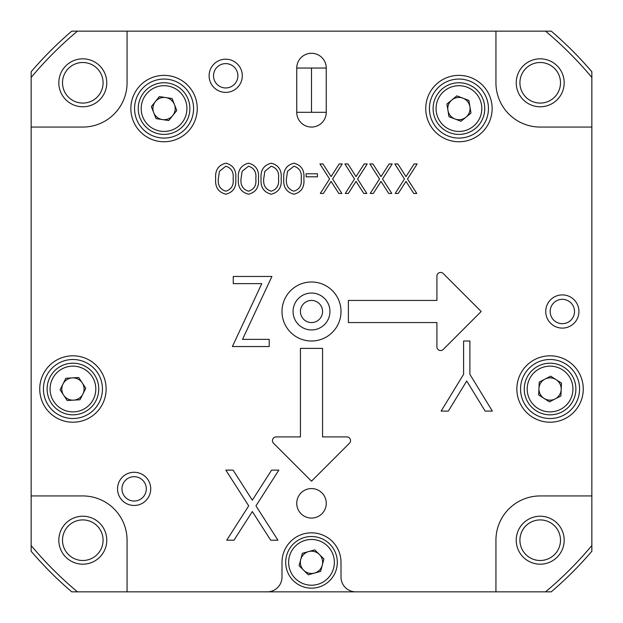<?xml version="1.0" encoding="UTF-8"?>
<svg xmlns="http://www.w3.org/2000/svg" width="623" height="623" viewBox="0 0 623 623"><rect width="100%" height="100%" fill="white"/><g stroke="black" fill="none" stroke-linecap="round" stroke-linejoin="round"><path stroke-width="0.93" d="M242.308 75.788A16.603 16.603 0 0 0 225.705 59.185A16.603 16.603 0 0 0 209.11 75.788A16.603 16.603 0 0 0 225.705 92.391A16.603 16.603 0 0 0 242.308 75.788M237.885 75.788A12.172 12.172 0 0 0 225.705 63.616A12.172 12.172 0 0 0 213.533 75.788A12.172 12.172 0 0 0 225.705 87.96A12.172 12.172 0 0 0 237.885 75.788M150.727 488.868A16.603 16.603 0 0 0 134.132 472.273A16.603 16.603 0 0 0 117.529 488.868A16.603 16.603 0 0 0 134.132 505.471A16.603 16.603 0 0 0 150.727 488.868M146.304 488.868A12.172 12.172 0 0 0 134.132 476.696A12.172 12.172 0 0 0 121.96 488.868A12.172 12.172 0 0 0 134.132 501.04A12.172 12.172 0 0 0 146.304 488.868M578.938 311.5A16.603 16.603 0 0 0 562.343 294.897A16.603 16.603 0 0 0 545.74 311.5A16.603 16.603 0 0 0 562.343 328.103A16.603 16.603 0 0 0 578.938 311.5M574.515 311.5A12.172 12.172 0 0 0 562.343 299.328A12.172 12.172 0 0 0 550.164 311.5A12.172 12.172 0 0 0 562.343 323.672A12.172 12.172 0 0 0 574.515 311.5M272.453 440.609A3.691 3.691 0 0 0 273.528 443.218L311.5 481.182L349.472 443.218A3.691 3.691 0 0 0 346.863 436.918L322.566 436.918L322.566 348.389L300.434 348.389L300.434 436.918L276.137 436.918A3.691 3.691 0 0 0 272.453 440.609M322.566 311.5A11.066 11.066 0 0 0 311.5 300.434A11.066 11.066 0 0 0 300.434 311.5A11.066 11.066 0 0 0 311.5 322.566A11.066 11.066 0 0 0 322.566 311.5M293.059 311.5A18.441 18.441 0 0 0 311.5 329.941A18.441 18.441 0 0 0 329.941 311.5A18.441 18.441 0 0 0 311.5 293.059A18.441 18.441 0 0 0 293.059 311.5M341.007 311.5A29.507 29.507 0 0 0 311.5 281.993A29.507 29.507 0 0 0 281.993 311.5A29.507 29.507 0 0 0 311.5 341.007A29.507 29.507 0 0 0 341.007 311.5M103.083 82.797A20.286 20.286 0 0 0 82.797 62.502A20.286 20.286 0 0 0 62.502 82.797A20.286 20.286 0 0 0 82.797 103.083A20.286 20.286 0 0 0 103.083 82.797M103.083 540.203A20.286 20.286 0 0 0 82.797 519.917A20.286 20.286 0 0 0 62.502 540.203A20.286 20.286 0 0 0 82.797 560.498A20.286 20.286 0 0 0 103.083 540.203M560.498 82.797A20.286 20.286 0 0 0 540.203 62.502A20.286 20.286 0 0 0 519.917 82.797A20.286 20.286 0 0 0 540.203 103.083A20.286 20.286 0 0 0 560.498 82.797M560.498 540.203A20.286 20.286 0 0 0 540.203 519.917A20.286 20.286 0 0 0 519.917 540.203A20.286 20.286 0 0 0 540.203 560.498A20.286 20.286 0 0 0 560.498 540.203M106.774 82.797A23.978 23.978 0 0 0 82.797 58.819A23.978 23.978 0 0 0 58.819 82.797A23.978 23.978 0 0 0 82.797 106.774A23.978 23.978 0 0 0 106.774 82.797M106.774 540.203A23.978 23.978 0 0 0 82.797 516.226A23.978 23.978 0 0 0 58.819 540.203A23.978 23.978 0 0 0 82.797 564.181A23.978 23.978 0 0 0 106.774 540.203M564.181 82.797A23.978 23.978 0 0 0 540.203 58.819A23.978 23.978 0 0 0 516.226 82.797A23.978 23.978 0 0 0 540.203 106.774A23.978 23.978 0 0 0 564.181 82.797M564.181 540.203A23.978 23.978 0 0 0 540.203 516.226A23.978 23.978 0 0 0 516.226 540.203A23.978 23.978 0 0 0 540.203 564.181A23.978 23.978 0 0 0 564.181 540.203M579.577 389.017A29.507 29.507 0 0 0 550.062 359.502A29.507 29.507 0 0 0 520.555 389.017A29.507 29.507 0 0 0 550.062 418.524A29.507 29.507 0 0 0 579.577 389.017M488.448 108.566A29.507 29.507 0 0 0 458.941 79.059A29.507 29.507 0 0 0 429.426 108.566A29.507 29.507 0 0 0 458.941 138.08A29.507 29.507 0 0 0 488.448 108.566M193.574 108.566A29.507 29.507 0 0 0 164.059 79.059A29.507 29.507 0 0 0 134.552 108.566A29.507 29.507 0 0 0 164.059 138.08A29.507 29.507 0 0 0 193.574 108.566M102.445 389.017A29.507 29.507 0 0 0 72.938 359.502A29.507 29.507 0 0 0 43.423 389.017A29.507 29.507 0 0 0 72.938 418.524A29.507 29.507 0 0 0 102.445 389.017M326.257 503.322A14.757 14.757 0 0 0 311.5 488.564A14.757 14.757 0 0 0 296.743 503.322A14.757 14.757 0 0 0 311.5 518.071A14.757 14.757 0 0 0 326.257 503.322M583.26 389.017A33.198 33.198 0 0 0 550.062 355.811A33.198 33.198 0 0 0 516.864 389.017A33.198 33.198 0 0 0 550.062 422.215A33.198 33.198 0 0 0 583.26 389.017M492.139 108.566A33.198 33.198 0 0 0 458.941 75.367A33.198 33.198 0 0 0 425.743 108.566A33.198 33.198 0 0 0 458.941 141.764A33.198 33.198 0 0 0 492.139 108.566M197.257 108.566A33.198 33.198 0 0 0 164.059 75.367A33.198 33.198 0 0 0 130.861 108.566A33.198 33.198 0 0 0 164.059 141.764A33.198 33.198 0 0 0 197.257 108.566M106.136 389.017A33.198 33.198 0 0 0 72.938 355.811A33.198 33.198 0 0 0 39.74 389.017A33.198 33.198 0 0 0 72.938 422.215A33.198 33.198 0 0 0 106.136 389.017M261.084 178.692C260.352 170.281 263.747 165.118 271.27 163.187C278.707 165.157 281.993 170.32 281.137 178.692C282.009 187.071 278.722 192.242 271.27 194.212C263.747 192.281 260.352 187.11 261.084 178.692M215.683 178.692C214.951 170.281 218.346 165.118 225.869 163.187C233.306 165.157 236.592 170.32 235.735 178.692C236.608 187.071 233.321 192.242 225.869 194.212C218.346 192.281 214.951 187.11 215.683 178.692M348.389 322.566L436.918 322.566L436.918 346.863A3.691 3.691 0 0 0 443.218 349.472L481.182 311.5L443.218 273.528A3.691 3.691 0 0 0 436.918 276.137L436.918 300.434L348.389 300.434L348.389 322.566M296.743 68.039L296.743 112.304A14.757 14.757 0 0 0 311.5 127.061A14.757 14.757 0 0 0 326.257 112.304L326.257 68.039A14.757 14.757 0 0 0 311.5 53.282A14.757 14.757 0 0 0 296.743 68.039L311.5 68.039L311.5 112.304L326.257 112.304M545.53 31.15L551.246 31.15A368.878 368.878 0 0 1 591.85 71.754L591.85 77.47A365.195 365.195 0 0 0 545.53 31.15L127.061 31.15L127.061 82.797A44.264 44.264 0 0 1 82.797 127.061L31.15 127.061L31.15 495.939L82.797 495.939A44.264 44.264 0 0 1 127.061 540.203L127.061 591.85L267.236 591.85A14.757 14.757 0 0 0 281.993 577.093L281.993 562.343A29.507 29.507 0 0 1 311.5 532.829A29.507 29.507 0 0 1 341.007 562.343L341.007 577.093A14.757 14.757 0 0 0 355.764 591.85L545.53 591.85A365.195 365.195 0 0 0 591.85 545.53L591.85 551.246A368.878 368.878 0 0 1 551.246 591.85L545.53 591.85M591.85 545.53L591.85 77.47M238.383 178.692C237.651 170.281 241.046 165.118 248.569 163.187C256.006 165.157 259.293 170.32 258.436 178.692C259.308 187.071 256.022 192.242 248.569 194.212C241.046 192.281 237.651 187.11 238.383 178.692M283.784 178.692C283.052 170.281 286.448 165.118 293.97 163.187C301.407 165.157 304.694 170.32 303.837 178.692C304.709 187.071 301.423 192.242 293.97 194.212C286.448 192.281 283.052 187.11 283.784 178.692M306.111 173.786L317.457 173.786L317.457 176.807L306.111 176.807L306.111 173.786M342.237 163.95L332.604 178.996L341.863 193.457L338.803 193.457L331.078 181.386L323.353 193.457L320.3 193.457L329.551 178.996L319.918 163.95L322.971 163.95L331.078 176.613L339.185 163.95L342.237 163.95M367.212 163.95L357.571 178.996L366.83 193.457L363.777 193.457L356.052 181.386L348.319 193.457L345.267 193.457L354.518 178.996L344.885 163.95L347.946 163.95L356.052 176.613L364.151 163.95L367.212 163.95M392.179 163.95L382.545 178.996L391.805 193.457L388.744 193.457L381.019 181.386L373.294 193.457L370.241 193.457L379.493 178.996L369.86 163.95L372.912 163.95L381.019 176.613L389.126 163.95L392.179 163.95M417.153 163.95L407.512 178.996L416.771 193.457L413.719 193.457L405.994 181.386L398.261 193.457L395.208 193.457L404.459 178.996L394.826 163.95L397.887 163.95L405.994 176.613L414.093 163.95L417.153 163.95M278.847 470.116L255.96 505.868L277.944 540.203L270.686 540.203L252.338 511.538L233.983 540.203L226.725 540.203L248.702 505.868L225.83 470.116L233.088 470.116L252.338 500.191L271.589 470.116L278.847 470.116M271.916 276.456L242.518 339.356L269.222 339.356L269.222 346.544L232.379 346.544L261.777 283.644L233.275 283.644L233.275 276.456L271.916 276.456M469.882 341.007L469.882 374.33L492.349 411.094L485.146 411.094L466.72 380.98L448.334 411.094L441.131 411.094L463.59 374.33L463.59 341.007L469.882 341.007M591.85 127.061L540.203 127.061A44.264 44.264 0 0 1 495.939 82.797L495.939 31.15M495.939 591.85L495.939 540.203A44.264 44.264 0 0 1 540.203 495.939L591.85 495.939M31.15 495.939L31.15 545.53A365.195 365.195 0 0 0 77.47 591.85L127.061 591.85M77.47 591.85L71.754 591.85A368.878 368.878 0 0 1 31.15 551.246L31.15 545.53M31.15 71.754A368.878 368.878 0 0 1 71.754 31.15L77.47 31.15A365.195 365.195 0 0 0 31.15 77.47L31.15 71.754M127.061 31.15L77.47 31.15M31.15 77.47L31.15 127.061M267.236 591.85L355.764 591.85M225.783 191.191C231.476 189.408 233.905 185.241 233.088 178.7C233.913 172.166 231.476 168 225.783 166.216L219.452 171.286L218.33 178.7C217.661 185.21 220.145 189.376 225.783 191.191M248.484 191.191C254.176 189.408 256.606 185.241 255.788 178.7C256.614 172.166 254.176 168 248.484 166.216L242.152 171.286L241.031 178.7C240.361 185.21 242.845 189.376 248.484 191.191M271.184 191.191C276.877 189.408 279.306 185.241 278.489 178.7C279.306 172.166 276.877 168 271.184 166.216L264.853 171.286L263.731 178.7C263.062 185.21 265.546 189.376 271.184 191.191M293.885 191.191C299.577 189.408 302.007 185.241 301.189 178.7C302.007 172.166 299.577 168 293.885 166.216L287.553 171.286L286.432 178.7C285.762 185.21 288.247 189.376 293.885 191.191M308.556 551.596A11.144 11.144 0 0 0 303.666 570.263A11.144 11.144 0 0 0 322.278 565.162A11.144 11.144 0 0 0 308.556 551.596M336.482 568.877A25.823 25.823 0 0 1 304.966 587.318A25.823 25.823 0 0 1 286.518 555.802A25.823 25.823 0 0 1 318.034 537.361A25.823 25.823 0 0 1 336.482 568.877A25.823 25.823 0 0 0 318.034 537.361A25.823 25.823 0 0 0 286.518 555.802M308.245 574.788L299.095 565.739L302.35 553.294L314.755 549.891L323.905 558.94L320.65 571.384L308.245 574.788M538.934 388.495A11.144 11.144 0 0 0 555.179 398.907A11.144 11.144 0 0 0 556.074 379.633A11.144 11.144 0 0 0 538.934 388.495M563.994 367.274A25.823 25.823 0 0 1 571.805 402.949A25.823 25.823 0 0 1 536.13 410.752A25.823 25.823 0 0 1 528.327 375.077A25.823 25.823 0 0 1 563.994 367.274A25.823 25.823 0 0 0 528.327 375.077A25.823 25.823 0 0 0 536.13 410.752M560.895 395.955L549.463 401.866L538.638 394.92L539.23 382.07L550.662 376.167L561.487 383.106L560.895 395.955M455.008 118.993A11.144 11.144 0 0 0 469.929 106.759A11.144 11.144 0 0 0 451.877 99.953A11.144 11.144 0 0 0 455.008 118.993M442.571 88.598A25.823 25.823 0 0 1 478.908 92.196A25.823 25.823 0 0 1 475.31 128.54A25.823 25.823 0 0 1 438.966 124.935A25.823 25.823 0 0 1 442.571 88.598A25.823 25.823 0 0 0 438.966 124.935A25.823 25.823 0 0 0 475.31 128.54M468.885 100.412L470.972 113.106L461.028 121.259L448.988 116.719L446.901 104.025L456.854 95.872L468.885 100.412M172.758 115.528A11.144 11.144 0 0 0 165.741 97.554A11.144 11.144 0 0 0 153.686 112.623A11.144 11.144 0 0 0 172.758 115.528M140.011 117.965A25.823 25.823 0 0 1 154.668 84.518A25.823 25.823 0 0 1 188.115 99.174A25.823 25.823 0 0 1 173.459 132.621A25.823 25.823 0 0 1 140.011 117.965A25.823 25.823 0 0 0 173.459 132.621A25.823 25.823 0 0 0 188.115 99.174M159.379 96.588L172.096 98.52L176.776 110.505L168.74 120.551L156.023 118.611L151.342 106.626L159.379 96.588M82.244 382.888A11.144 11.144 0 0 0 62.985 384.017A11.144 11.144 0 0 0 73.584 400.137A11.144 11.144 0 0 0 82.244 382.888M74.441 414.793A25.823 25.823 0 0 1 47.161 390.52A25.823 25.823 0 0 1 71.435 363.232A25.823 25.823 0 0 1 98.714 387.506A25.823 25.823 0 0 1 74.441 414.793A25.823 25.823 0 0 0 98.714 387.506A25.823 25.823 0 0 0 71.435 363.232M60.096 389.764L65.867 378.27L78.708 377.515L85.779 388.261L80.009 399.764L67.167 400.511L60.096 389.764M296.743 112.304L311.5 112.304M326.257 68.039L311.5 68.039M289.376 556.549A22.872 22.872 0 0 0 305.714 584.467A22.872 22.872 0 0 0 333.624 568.129A22.872 22.872 0 0 0 317.286 540.211A22.872 22.872 0 0 0 289.376 556.549M537.719 408.267A22.872 22.872 0 0 0 569.321 401.36A22.872 22.872 0 0 0 562.405 369.758A22.872 22.872 0 0 0 530.812 376.674A22.872 22.872 0 0 0 537.719 408.267M473.441 126.259A22.872 22.872 0 0 0 476.626 94.065A22.872 22.872 0 0 0 444.44 90.88A22.872 22.872 0 0 0 441.255 123.066A22.872 22.872 0 0 0 473.441 126.259M185.366 100.241A22.872 22.872 0 0 0 155.734 87.267A22.872 22.872 0 0 0 142.76 116.89A22.872 22.872 0 0 0 172.384 129.872A22.872 22.872 0 0 0 185.366 100.241M71.606 366.184A22.872 22.872 0 0 0 50.105 390.348A22.872 22.872 0 0 0 74.269 411.842A22.872 22.872 0 0 0 95.771 387.685A22.872 22.872 0 0 0 71.606 366.184"/></g></svg>
